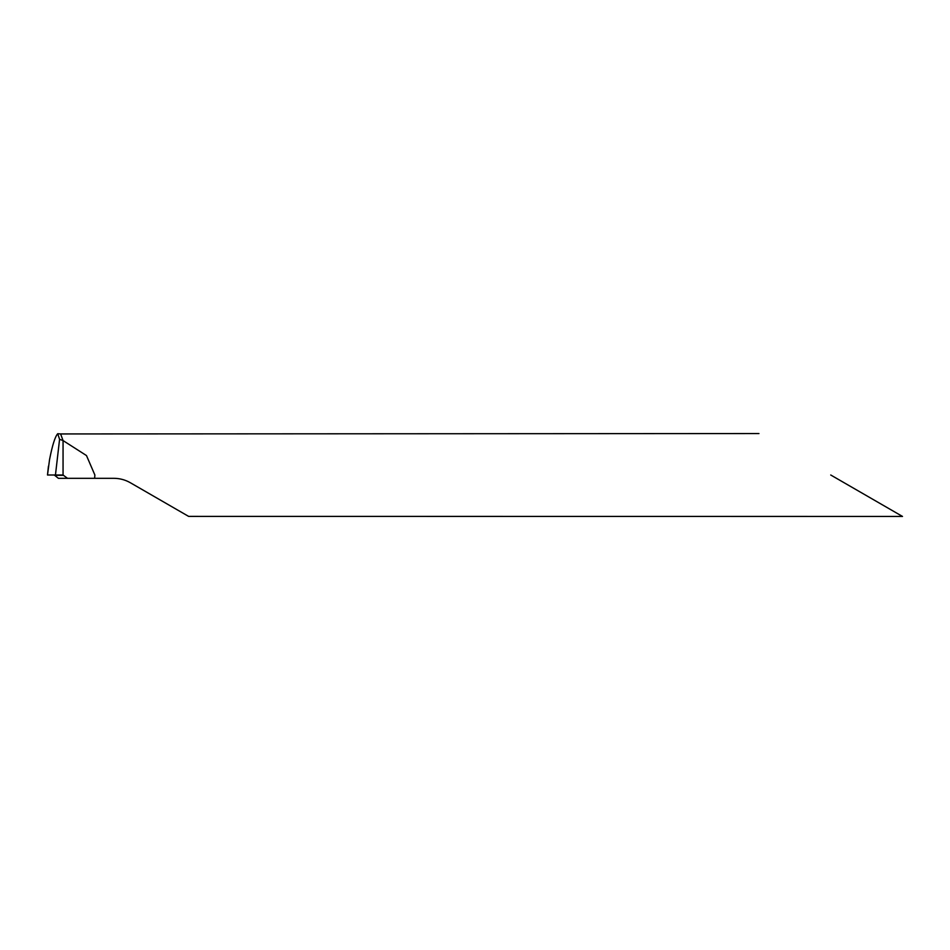 <?xml version="1.0" encoding="UTF-8"?>
<svg xmlns="http://www.w3.org/2000/svg" width="950" height="950" viewBox="0 0 950 950"><rect width="100%" height="100%" fill="white"/><g stroke="black" fill="none" stroke-linecap="round" stroke-linejoin="round"><path stroke-width="1.43" d="M758.955 433.556L60.61 433.948L63.056 440.574L86.486 455.561L94.869 475L94.644 478.313L58.389 478.313L54.257 475M830.727 475L902.5 516.444L830.727 475M57.712 433.711L59.577 439.316L63.056 440.574L60.61 433.948L57.712 433.711C55.064 436.668 52.345 445.289 49.554 459.574L47.5 475L63.056 475L63.056 440.574L63.056 475L67.486 478.313M94.644 478.313L113.798 478.313C119.748 478.349 125.281 479.833 130.376 482.754L188.623 516.384L902.5 516.444M48.438 466.224L48.272 467.816M59.577 439.316L55.456 475M48.319 475L63.056 475L48.319 475M63.567 475.332L54.732 475.332M48.296 467.483L47.5 475"/></g></svg>
